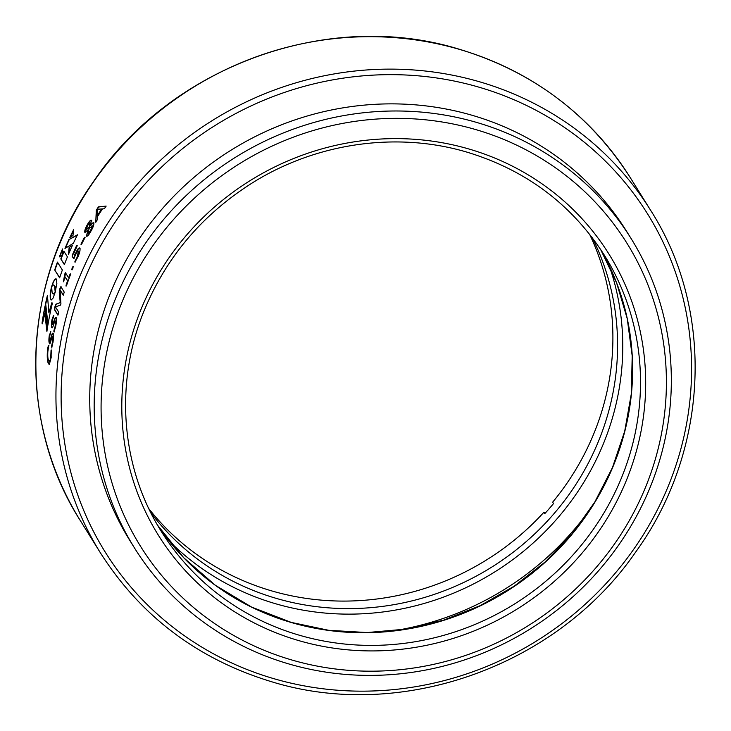<?xml version="1.0" encoding="UTF-8"?>
<svg xmlns="http://www.w3.org/2000/svg" width="731" height="731" viewBox="0 0 731 731"><rect width="100%" height="100%" fill="white"/><g stroke="black" fill="none" stroke-linecap="round" stroke-linejoin="round"><path stroke-width="1.1" d="M291.897 660.011A286.561 272.38 148.1 0 0 651.065 472.591A286.561 272.38 148.1 0 0 475.589 129.533A286.561 272.38 148.1 0 0 116.421 316.952A286.561 272.38 148.1 0 0 291.897 660.011M476.53 122.397A292.555 278.082 -31.9 0 1 631.054 238.47A292.555 278.082 -31.9 0 1 606.511 561.262A292.555 278.082 -31.9 0 1 288.983 663.986A292.555 278.082 -31.9 0 1 134.458 547.912A292.555 278.082 -31.9 0 1 159.002 225.121A292.555 278.082 -31.9 0 1 476.53 122.397M631.054 238.47L626.613 231.343A292.555 278.082 148.1 0 0 472.089 115.279A292.555 278.082 148.1 0 0 154.561 218.002A292.555 278.082 148.1 0 0 130.027 540.794L134.458 547.912M48.785 360.611C49.598 362.201 50.265 360.794 50.786 356.372L51.06 350.094L51.179 357.496L49.333 364.486L48.593 363.846C47.387 362 46.994 357.724 47.414 350.999C47.698 347.819 48.118 346.065 48.666 345.736L47.844 351.702C47.588 356.49 47.899 359.46 48.785 360.611L49.717 361.178M49.087 360.621C49.9 362.21 50.558 360.803 51.079 356.39L51.334 350.012M52.815 336.845L52.522 336.808C51.462 336.251 50.329 345.772 49.379 343.46C48.776 341.998 48.749 339.312 49.297 335.392L50.695 332.029L49.735 336.022L49.745 340.198C50.695 340.801 51.983 331.253 52.979 333.546C53.601 335.209 53.582 338.252 52.934 342.675L51.444 346.896L52.504 341.934L52.367 336.68L52.796 341.962L51.764 347.938M49.671 343.707L49.671 343.479C49.068 342.017 49.041 339.339 49.589 335.419L50.832 331.271M49.745 340.198L50.201 340.354M54.14 332.057L55.474 326.127L55.419 320.991C54.313 320.425 52.705 329.891 51.782 327.579C51.197 326.117 51.289 323.449 52.029 319.557L53.537 315.436L53.665 316.221L52.477 320.187L52.312 324.345C53.308 324.939 55.072 315.463 56.04 317.757C56.634 319.41 56.488 322.435 55.611 326.83L53.975 331.911L53.838 331.024L55.181 326.09L55.401 320.964M52.075 327.835L52.075 327.616C51.49 326.163 51.572 323.486 52.321 319.593L53.82 315.481M54.606 308.144A324.061 308.025 148.1 0 1 55.053 306.298L56.004 304.151L60.216 302.579A324.061 308.025 148.1 0 1 60.234 302.497L59.266 292.318L59.65 289.531A324.061 308.025 148.1 0 1 60.234 287.621L60.856 286.698L64.237 292.135L63.286 295.223L60.079 290.079A324.061 308.025 148.1 0 0 60.07 290.116L60.92 303.858L60.472 305.119L55.465 306.883A324.061 308.025 148.1 0 0 55.455 306.901L58.663 312.046L58.37 313.791L57.913 315.189L54.533 309.752L54.889 308.199L54.816 309.807L58.051 314.997M66.055 285.245A324.061 308.025 148.1 0 1 67.554 280.914L64.776 276.464L63.369 281.819L64.812 273.979L65.415 272.672L68.65 277.862A324.061 308.025 148.1 0 1 70.03 274.171L70.441 273.915L70.404 274.801A324.061 308.025 148.1 0 0 66.439 285.839L66.055 286.132L66.055 285.245L66.055 286.132L66.439 285.839M63.844 281.106L65.689 272.754M68.65 277.862L68.933 277.954A323.769 307.742 148.1 0 1 70.304 274.262L70.441 273.915M72.835 268.597L71.839 269.766L72.205 267.509L73.21 266.34L72.835 268.597M72.003 269.931L72.479 267.601L73.484 266.431M75.037 262.347L77.431 257.257L78.509 251.162C77.824 250.651 76.792 251.985 75.439 255.156L73.648 258.673L72.131 256.243L72.36 254.982A324.061 308.025 148.1 0 1 76.49 245.863L76.983 245.607L76.947 246.511A324.061 308.025 148.1 0 0 73.676 253.657L74.736 255.347L75.75 252.999C77.577 248.979 78.948 247.352 79.853 248.129C80.437 249.856 79.688 253.017 77.605 257.623L74.9 261.451L77.157 257.148L78.418 251.053M74.178 258.144L73.913 258.774M73.877 258.71L72.406 256.343L72.634 255.082A323.769 307.742 148.1 0 1 76.755 245.972L76.983 245.607M81.095 243.907A324.061 308.025 148.1 0 1 84.376 237.438L84.851 237.2L84.759 238.05A324.061 308.025 148.1 0 0 81.479 244.51L81.013 244.766L81.095 243.907L81.013 244.766L81.479 244.51M81.36 244.017A323.769 307.742 148.1 0 1 84.641 237.557L84.851 237.2M90.936 231.142C88.908 234.934 87.428 236.588 86.496 236.113L87.866 230.046L84.842 232.394C84.458 230.85 85.289 228.282 87.327 224.691C89.228 221.274 90.617 219.812 91.503 220.314L90.251 225.641C91.905 223.394 93.084 222.462 93.778 222.864C94.171 224.472 93.23 227.231 90.936 231.142M86.724 236.323L87.866 230.046M85.034 232.568L85.107 232.522C84.723 230.969 85.554 228.401 87.583 224.819C89.484 221.411 90.872 219.949 91.759 220.451M95.816 222.334L96.556 210.327L98.694 207.01L106.022 206.078L104.423 208.755L102.468 208.92A324.061 308.025 148.1 0 0 97.442 216.741L97.36 219.711L95.77 222.023L96.3 210.181L98.447 206.855L106.187 206.105M51.682 286.451L53.381 284.907L54.542 285.474L55.209 292.19L56.854 283.381L56.241 279.041L55.209 279.132L53.939 280.731L51.682 286.451M45.614 303.328L47.853 325.35A324.061 308.025 148.1 0 1 52.285 303.575L51.81 302.817L48.895 312.85L47.433 295.333A324.061 308.025 148.1 0 0 45.614 303.328L48.018 324.336M42.398 323.815L44.829 313.572L46.903 331.417A324.061 308.025 148.1 0 1 47.442 327.881L45.084 305.841A324.061 308.025 148.1 0 0 42.014 323.193L42.398 323.815M60.801 258.902L64.355 264.613A324.061 308.025 148.1 0 1 67.416 256.873L63.862 251.162A324.061 308.025 148.1 0 0 60.801 258.902L64.438 264.394M73.648 229.625A324.061 308.025 148.1 0 0 69.847 237.502L72.972 235.546L73.648 229.625M77.486 234.788L68.86 239.64A324.061 308.025 148.1 0 0 64.986 248.458L73.365 243.304A324.061 308.025 148.1 0 1 77.486 234.788M72.314 245.589A324.061 308.025 148.1 0 0 68.531 254.214L69.125 247.462L72.314 245.589M52.148 292.985L51.618 286.625L50.512 291.852L50.22 297.791L51.124 300.075L53.025 298.184L55.163 292.354L53.482 293.908L52.148 292.985M62.153 255.046L62.51 248.951A324.061 308.025 148.1 0 0 59.366 256.883L62.153 255.046M54.706 269.977L59.631 277.881A324.061 308.025 148.1 0 1 62.354 270.004L57.429 262.1A324.061 308.025 148.1 0 0 54.706 269.977L59.714 277.634M57.63 262.42A323.769 307.742 148.1 0 0 54.989 270.05M62.446 249.847A323.769 307.742 148.1 0 0 59.787 256.599M51.079 288.754L51.334 287.703M51.371 288.818L50.859 289.805M51.152 289.869L50.667 290.837M50.96 290.901L50.512 291.852M50.795 291.907L50.375 292.839M50.667 292.893L50.275 293.78M50.567 293.844L50.211 294.694M50.494 294.748L50.165 295.552M50.457 295.607L50.156 296.366M50.439 296.42L50.174 297.115M50.457 297.17L50.22 297.791M50.512 297.846L50.302 298.403M50.585 298.458L50.412 298.924M54.852 293.186L54.368 293.314M54.661 293.378L54.167 293.506M54.45 293.57L53.948 293.67M54.231 293.734L53.719 293.807M54.003 293.871L53.482 293.908M53.765 293.963L53.244 293.944M53.537 294.008L53.016 293.917M72.579 245.698L69.125 247.462M69.399 247.562L68.878 253.383M77.751 234.907L68.86 239.64M69.134 239.75A323.769 307.742 148.1 0 0 65.424 248.184M73.548 230.475A323.769 307.742 148.1 0 0 70.304 237.21M64.054 251.473A323.769 307.742 148.1 0 0 61.075 258.993M47.058 330.366L44.829 313.572M45.176 306.846A323.769 307.742 148.1 0 0 42.307 323.221L42.014 323.193M52.102 302.862L48.895 312.85M47.506 296.293A323.769 307.742 148.1 0 0 45.898 303.374M55.3 286.817L55.117 287.274M55.401 287.338L55.19 287.822M55.474 287.886L55.236 288.38M55.519 288.443L55.273 288.937M55.556 289.001L55.291 289.494M55.574 289.558L55.291 290.024M56.296 278.986L55.766 278.886M56.049 278.959L55.501 278.959M55.784 279.032L55.209 279.132M55.492 279.205L54.907 279.397M55.19 279.47L54.597 279.763M54.88 279.827L54.268 280.201M54.551 280.275L53.939 280.731M54.222 280.795L53.601 281.344M53.884 281.408L53.272 282.029M53.555 282.093L52.934 282.787M53.217 282.851L52.605 283.61M52.888 283.683L52.276 284.505M52.559 284.578L51.965 285.465M52.248 285.529L51.947 286.543M101.664 208.956L101.911 209.103A323.769 307.742 148.1 0 0 97.707 215.645L97.671 209.276A324.061 308.025 148.1 0 1 97.68 209.267L101.664 208.956A324.061 308.025 148.1 0 0 97.461 215.499M90.251 225.641L90.507 225.778C92.161 223.522 93.34 222.599 94.034 223.001M90.324 223.056L87.665 225.367L86.377 229.479L89.273 227.323L90.178 222.928M88.259 233.29L90.927 230.466L92.161 225.751M88.296 233.335L90.662 230.338L92.307 225.788M92.435 225.906L89.173 228.346L88.003 233.162M89.273 227.323L90.068 222.928M86.377 229.479L89.018 227.195M84.641 237.557L85.107 237.328M76.755 245.972L77.258 245.717M74.736 255.347L76.015 253.109C77.852 249.088 79.213 247.462 80.118 248.238M67.554 280.914L67.828 280.996A323.769 307.742 148.1 0 0 66.329 285.318M67.828 280.996L64.776 276.464M63.423 295.068L60.079 290.079M55.053 306.298L55.337 306.353A323.769 307.742 148.1 0 0 54.889 308.199M55.337 306.353L56.296 304.206L60.216 302.579M60.518 302.561L59.65 289.531M60.234 287.621L60.518 287.694A323.769 307.742 148.1 0 0 59.933 289.604M60.518 287.694L61.139 286.771M52.605 324.381C53.591 325.003 55.364 315.509 56.324 317.802M50.037 340.226C50.987 340.838 52.276 331.289 53.272 333.583M49.48 364.458L48.886 363.855C47.679 362.009 47.287 357.724 47.707 351.008C47.999 347.837 48.41 346.083 48.959 345.754M545.198 513.162L543.827 512.34L544.686 513.729A261.049 248.138 148.1 0 0 549.164 508.712A261.049 248.138 148.1 0 0 553.513 503.586L552.645 502.197A261.049 248.138 -31.9 0 0 589.533 234.148M392.766 630.926A286.561 272.38 148.1 0 0 572.574 531.464A286.561 272.38 148.1 0 0 591.754 506.921M543.827 512.34A261.049 248.138 -31.9 0 1 148.877 508.739M609.252 265.792A265.554 252.414 -31.9 0 1 557.049 518.754A265.554 252.414 -31.9 0 1 168.596 540.383M150.833 512.733A261.049 248.138 148.1 0 0 552.983 514.843A261.049 248.138 148.1 0 0 592.256 237.666M600.517 249.262A261.049 248.138 -31.9 0 1 572.309 533.922A261.049 248.138 -31.9 0 1 291.441 622.556A261.049 248.138 -31.9 0 1 157.604 525.26L183.801 557.808L215.426 585.339L251.583 607.077L291.258 622.401L328.676 630.296L367.145 632.553L405.806 629.126L443.772 620.098L480.194 605.661L514.24 586.143L545.143 561.984L572.199 533.731L594.806 502.033L612.441 467.602L624.713 431.217L631.346 393.707L632.196 355.906L627.244 318.679L616.598 282.86L600.517 249.262M80.355 520.664C16.374 420.736 21.893 281.91 93.742 181.215C171.648 65.662 328.566 8.927 459.077 49.169C532.725 71.483 589.844 114.392 630.433 177.898A324.061 308.025 148.1 0 0 459.26 49.324A324.061 308.025 148.1 0 0 107.539 163.114A324.061 308.025 148.1 0 0 80.355 520.664L100.567 553.102A324.061 308.025 -31.9 0 1 127.751 195.552A324.061 308.025 -31.9 0 1 479.472 81.762A324.061 308.025 -31.9 0 1 650.645 210.336C715.22 311.132 708.933 451.493 635.413 552.408C556.967 666.297 401.401 721.716 271.923 681.831C198.275 659.517 141.156 616.608 100.567 553.102M273.924 678.697A319.566 303.749 148.1 0 0 674.466 469.695A319.566 303.749 148.1 0 0 478.768 87.117A319.566 303.749 148.1 0 0 78.226 296.119A319.566 303.749 148.1 0 0 273.924 678.697M468.854 148.978A265.554 252.414 -31.9 0 1 631.474 466.89A265.554 252.414 -31.9 0 1 298.632 640.566A265.554 252.414 -31.9 0 1 136.012 322.654A265.554 252.414 -31.9 0 1 468.854 148.978M299.326 635.212A261.049 248.138 148.1 0 0 582.662 543.553A261.049 248.138 148.1 0 0 604.555 255.521C571.98 204.525 526.082 170.058 466.862 152.112C396.631 131.26 315.874 142.892 251.976 183.125C201.765 214.987 165.635 257.942 143.596 311.991C114.319 384.332 121.136 467.886 161.441 531.647A261.049 248.138 148.1 0 0 299.326 635.212M630.433 177.898L650.645 210.336"/></g></svg>

